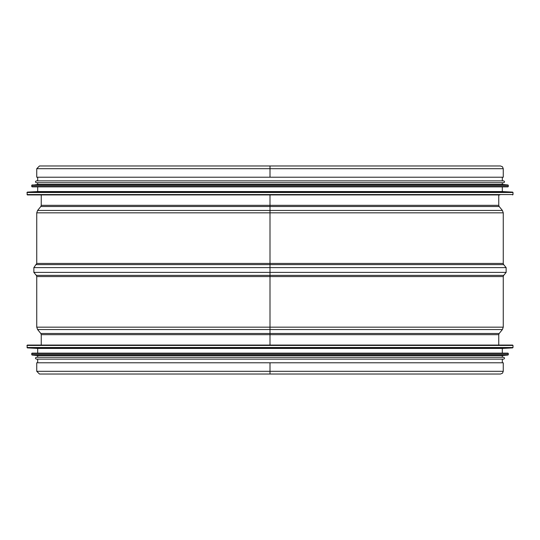 <?xml version="1.0" encoding="UTF-8"?>
<svg xmlns="http://www.w3.org/2000/svg" width="540" height="540" viewBox="0 0 540 540"><rect width="100%" height="100%" fill="white"/><g stroke="black" fill="none" stroke-linecap="round" stroke-linejoin="round"><path stroke-width="0.81" d="M500.533 165.976L270 165.976L500.533 165.976L502.49 166.806L503.253 168.696L270.007 168.696L270.007 165.976L270 177.221L36.747 177.221L36.747 168.696L39.467 165.976L270 165.976L270.007 177.221L270.007 168.696L36.747 168.696M270 194.933L270 345.067M503.253 371.304L503.253 362.779L270.007 362.779L270 374.024L500.533 374.024L502.49 373.194L503.253 371.304L36.747 371.304L39.467 374.024L270 374.024M270 362.779L36.747 362.779L36.747 371.304M503.253 168.696L503.253 177.221L270.007 177.221M27.358 192.105L512.642 192.105L502.315 191.558L37.685 191.558L27.358 192.105L27 192.476L27.378 194.933L499.878 194.933M37.685 191.558L37.685 186.874M32.029 184.97L507.971 184.97L502.315 184.437L37.685 184.437L31.684 185.341L32.062 186.874L507.938 186.874L502.315 186.874L502.315 191.558M37.685 184.437L37.685 182.75M503.631 182.75C504.839 182.129 504.839 181.501 503.631 180.88L36.369 180.88C35.161 181.501 35.161 182.129 36.369 182.75L503.631 182.75L502.315 182.75L502.315 184.437M37.685 180.88L37.685 177.221M27 345.438L513 345.438L512.622 345.067L27.378 345.067L27 345.438L27.358 347.895L37.685 348.442L37.685 353.126M27.358 347.895L512.642 347.895L502.315 348.442L37.685 348.442M31.684 353.498L508.315 353.498L507.938 353.126L32.062 353.126L31.684 353.498L32.029 355.03L37.685 355.563L37.685 357.251M32.029 355.03L507.971 355.03L502.315 355.563L37.685 355.563M502.315 355.563L502.315 357.251L503.631 357.251L36.369 357.251C35.161 357.871 35.161 358.499 36.369 359.12L503.631 359.12C504.839 358.499 504.839 357.871 503.631 357.251M37.685 359.12L37.685 362.779M498.757 194.933L498.757 205.335L41.243 205.335L40.817 206.523L37.598 210.458L502.402 210.458L499.183 206.523L40.817 206.523M502.402 210.458L503.253 212.834L36.747 212.834L37.598 210.458M503.253 212.834L503.253 263.439L36.747 263.439L33.858 267.611L506.142 267.611L503.685 264.634L36.315 264.634M33.858 272.39L36.315 275.366L503.685 275.366L506.142 272.39L33.858 272.39L33.858 267.611M270 276.561L36.747 276.561L36.747 327.166L503.253 327.166L503.253 276.561L270.007 276.561M37.598 329.542L40.817 333.477L499.183 333.477L502.402 329.542L37.598 329.542L36.747 327.166M499.183 333.477L498.757 334.665L41.243 334.665L41.243 345.067M27 194.562L513 194.562L512.622 194.933M27 192.476L513 192.476L513 194.562M31.684 186.503L508.315 186.503L507.938 186.874M31.684 185.341L508.315 185.341L508.315 186.503M513 345.438L513 347.524L27 347.524M508.315 353.498L508.315 354.659L31.684 354.659M41.243 194.933L41.243 205.335M498.757 205.335L499.183 206.523M36.747 212.834L36.747 263.439M503.253 263.439L503.685 264.634M506.142 272.39L506.142 267.611M36.315 275.366L36.747 276.561M503.685 275.366L503.253 276.561M502.402 329.542L503.253 327.166M40.817 333.477L41.243 334.665M498.757 334.665L498.757 345.067M512.642 192.105L513 192.476M507.971 184.97L508.315 185.341M502.315 180.88L502.315 177.221M512.642 347.895L513 347.524M502.315 348.442L502.315 353.126M507.971 355.03L508.315 354.659M502.315 359.12L502.315 362.779"/></g></svg>
